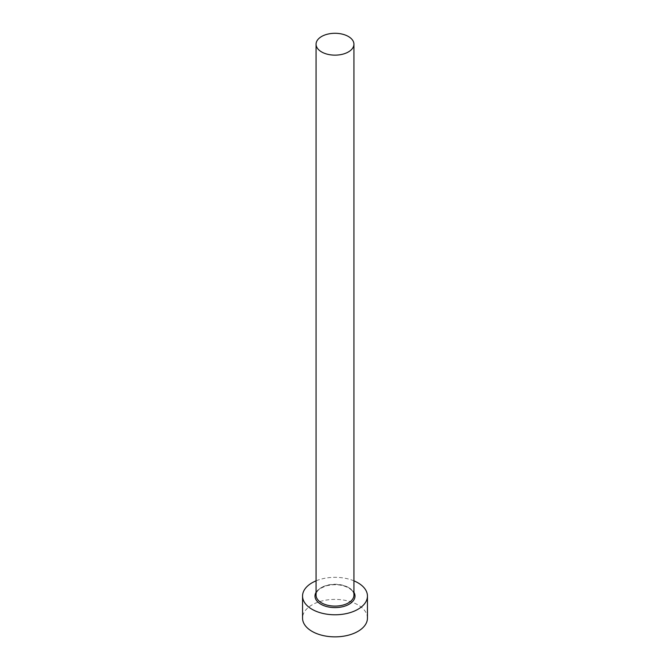 <?xml version="1.0" encoding="UTF-8"?>
<svg xmlns="http://www.w3.org/2000/svg" width="670" height="670" viewBox="0 0 670 670"><rect width="100%" height="100%" fill="white"/><g stroke="black" fill="none" stroke-linecap="round" stroke-linejoin="round"><path stroke-width="0.5" stroke-dasharray="3.35 2.51" d="M367.445 618.134A32.445 18.727 0 0 0 357.939 604.884A32.445 18.727 0 0 0 322.588 600.822A32.445 18.727 0 0 0 302.555 618.134M353.928 580.84A32.445 18.727 0 0 0 316.072 580.84M316.072 592.313A20.008 11.549 180 0 1 349.145 587.892A20.008 11.549 180 0 1 353.928 592.313M348.383 587.448A18.928 10.929 0 0 0 327.756 585.077A18.928 10.929 0 0 0 316.072 595.169C316.743 592.28 316.307 589.34 327.102 585.672C335.151 583.888 342.32 584.642 348.609 587.942C352.211 590.186 353.978 592.598 353.928 595.169A18.928 10.929 0 0 0 348.383 587.448"/><path stroke-width="1" d="M321.617 51.942A18.928 10.929 0 0 0 342.244 54.312A18.928 10.929 0 0 0 353.928 44.212A18.928 10.929 0 0 0 348.383 36.49A18.928 10.929 0 0 0 327.756 34.12A18.928 10.929 0 0 0 316.072 44.212A18.928 10.929 0 0 0 321.617 51.942M316.072 580.84A32.445 18.727 0 0 0 302.555 596.057A32.445 18.727 0 0 0 312.061 609.298A32.445 18.727 0 0 0 347.412 613.36A32.445 18.727 0 0 0 367.445 596.057A32.445 18.727 0 0 0 357.939 582.816A32.445 18.727 0 0 0 353.928 580.84M302.555 596.057L302.555 618.134A32.445 18.727 0 0 0 312.061 631.375A32.445 18.727 0 0 0 347.412 635.436A32.445 18.727 0 0 0 367.445 618.134L367.445 596.057M353.928 592.313A20.008 11.549 180 0 1 345.586 605.856A20.008 11.549 180 0 1 320.855 604.223A20.008 11.549 180 0 1 316.072 592.313M316.072 44.212L316.072 595.169A18.928 10.929 0 0 0 321.617 602.899A18.928 10.929 0 0 0 342.244 605.27A18.928 10.929 0 0 0 353.928 595.169L353.928 44.212"/></g></svg>
